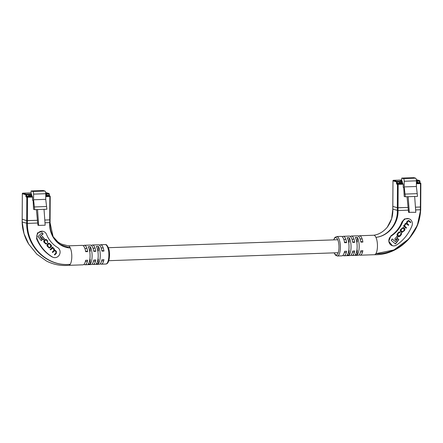 <?xml version="1.0" encoding="UTF-8"?>
<svg xmlns="http://www.w3.org/2000/svg" width="443" height="443" viewBox="0 0 443 443"><rect width="100%" height="100%" fill="white"/><g stroke="black" fill="none" stroke-linecap="round" stroke-linejoin="round"><path stroke-width="0.66" d="M31.093 193.037L30.545 192.888M28.513 192.96L29.155 193.137M26.48 193.032L27.123 193.209M31.088 193.923L31.481 194.04L31.979 196.343L32.594 197.063L32.577 200.291L33.136 200.463L33.546 209.312L34.687 209.65L33.557 199.776L33.585 194.128A2.437 0.842 -92 0 0 32.754 191.454L31.104 190.961L31.088 193.923M50.053 219.8L49.732 219.872L50.087 219.817L50.175 196.432M32.594 197.063L27.516 197.24L27.394 220.647L37.417 220.298L26.696 220.608L27.394 220.647L27.377 223.394L37.694 223.034M44.992 222.779L49.721 222.619L49.732 219.872L44.798 220.044L49.732 219.872L49.854 196.465L45.756 196.609M22.333 193.669L22.167 219.252L26.696 220.608L26.818 197.201L26.165 197.008A0.814 0.282 88 0 1 25.888 196.116L25.893 194.77L22.333 193.713L22.2 219.23M45.756 195.867L47.362 195.806L47.047 194.909L45.762 194.953M36.409 209.594L37.915 225.188L38.668 225.415L45.164 225.188L44.029 209.329L37.528 209.556L38.668 225.415M44.029 209.329L46.869 209.229L45.74 199.356L45.767 193.702A2.437 0.842 -92 0 0 44.937 191.033L43.287 190.54L31.104 190.961M34.133 206.953L46.321 206.532M34.687 209.65L37.528 209.556M33.557 199.776L45.74 199.356M31.503 195.446L28.463 195.551L28.551 196.387L31.979 196.343M29.626 195.513L30.739 195.474M53.476 257.455L51.986 256.862C44.981 252.61 39.831 246.552 36.531 238.677L37.467 232.924L42.744 231.218L43.353 231.401A5.41 5.045 -73.4 0 1 46.493 234.325A29.227 27.25 106.6 0 0 57.64 247.554A5.41 5.045 -73.4 0 1 59.91 253.529A5.41 5.045 -73.4 0 1 54.993 257.649A5.41 5.045 -73.4 0 1 53.476 257.455A5.41 5.045 -73.4 0 1 52.401 256.984A40.053 37.345 -73.4 0 1 37.123 238.855A5.41 5.045 -73.4 0 1 38.065 233.107A5.41 5.045 -73.4 0 1 43.353 231.401M68.798 265.324L82.979 264.831A9.74 3.361 -92 0 0 85.643 260.296L87.675 260.229A9.74 3.361 88 0 1 85.012 264.759L91.103 264.549A9.74 3.361 -92 0 0 93.766 260.019L95.799 259.947A9.74 3.361 88 0 1 93.135 264.477L99.226 264.266A9.74 3.361 -92 0 0 101.89 259.736L103.922 259.664A9.74 3.361 88 0 1 101.259 264.194A9.74 3.361 88 0 1 100.871 264.144A9.74 3.361 88 0 1 100.229 263.773M93.135 264.477A9.74 3.361 88 0 1 92.748 264.427A9.74 3.361 88 0 1 92.105 264.056M85.012 264.759A9.74 3.361 88 0 1 84.624 264.709A9.74 3.361 88 0 1 83.982 264.338M68.089 245.848A9.74 3.361 88 0 1 68.233 245.854A9.74 3.361 88 0 1 68.477 245.904A9.74 3.361 88 0 1 70.282 247.958A9.74 3.361 88 0 1 70.193 264.294A9.74 3.361 88 0 1 68.837 265.318A9.74 3.361 88 0 1 68.765 265.324M83.334 245.776A9.74 3.361 88 0 1 84.336 245.289A9.74 3.361 88 0 1 84.724 245.339A9.74 3.361 88 0 1 87.72 251.618L85.687 251.69A9.74 3.361 -92 0 0 82.691 245.411A9.74 3.361 -92 0 0 82.304 245.356L68.161 245.848M91.457 245.494A9.74 3.361 88 0 1 92.46 245.007A9.74 3.361 88 0 1 92.847 245.057A9.74 3.361 88 0 1 95.843 251.336L93.811 251.408A9.74 3.361 -92 0 0 90.815 245.129A9.74 3.361 -92 0 0 90.427 245.073L84.336 245.289M99.581 245.212A9.74 3.361 88 0 1 100.583 244.724A9.74 3.361 88 0 1 100.971 244.774A9.74 3.361 88 0 1 103.967 251.054L101.934 251.126A9.74 3.361 -92 0 0 98.939 244.846A9.74 3.361 -92 0 0 98.551 244.791L92.46 245.007M27.377 223.394C27.089 247.216 47.894 266.858 70.193 264.294C47.739 266.935 26.514 247.36 26.685 223.355L26.696 220.608L22.2 219.268L22.183 222.015L27.377 223.394M50.037 222.591L53.099 236.656L60.292 244.591L70.282 247.958C58.133 247.571 48.736 235.504 49.721 222.619L50.037 222.541L49.721 222.619M22.183 222.015L22.504 221.943L22.183 222.015L23.994 233.572L28.684 244.054L36.858 254.188L46.493 261.038C53.537 264.626 60.984 266.055 68.837 265.318M98.313 263.723L96.281 263.795A9.74 3.361 -92 0 0 98.202 255.677A9.74 3.361 -92 0 0 96.375 246.441L98.401 246.369A9.74 3.361 88 0 1 100.234 255.605A9.74 3.361 88 0 1 98.313 263.723L98.335 259.111M90.189 264.006L88.157 264.078A9.74 3.361 -92 0 0 90.079 255.96A9.74 3.361 -92 0 0 88.251 246.723L90.278 246.651A9.74 3.361 88 0 1 92.111 255.888A9.74 3.361 88 0 1 90.189 264.006L90.211 259.393M87.72 251.618L86.108 251.142M95.843 251.336L94.232 250.86M103.967 251.054L102.355 250.577M90.256 251.264L90.278 246.651M98.379 250.982L98.401 246.369M45.308 242.997L44.682 242.243L44.638 240.676L45.989 239.857L47.24 241.136L47.678 242.775L47.589 240.793L46.017 239.292L44.245 240.25C43.575 241.186 43.536 241.884 44.128 242.343L45.817 244.021L46.836 243.656L46.482 243.246L45.867 243.428L44.494 242.188L44.45 240.621L45.895 239.84M52.689 247.017L50.114 249.448L50.485 249.896L52.844 248.141L53.442 248.589L53.836 250.572L52.274 252.045L52.645 252.493L54.168 251.048L54.993 250.738L55.668 251.264L56.045 252.981L54.367 254.564L54.699 254.963L56.372 253.385L56.394 251.38L55.214 250.301L54.655 250.312L54.423 249.01L52.739 247.726L53.038 247.432L52.689 247.017M53.138 247.748L52.556 247.67L52.612 247.089M48.038 243.584L47.473 244.115C46.753 244.913 46.808 245.727 47.639 246.563L49.256 248.058L51 247.144C51.72 246.347 51.665 245.533 50.829 244.691L49.217 243.201L48.038 243.584M43.492 239.829L44.477 238.904L42.439 236.457L41.459 237.382L43.492 239.829M37.921 236.606L41.282 240.649L42.295 239.685L39.97 236.889L43.126 233.91L42.091 232.669L37.921 236.606M41.171 240.516L42.113 239.63L39.781 236.833L42.938 233.854L42.013 232.741M43.386 239.702L44.289 238.849L42.362 236.534M49.162 248.025L50.812 247.089C51.532 246.291 51.477 245.472 50.646 244.636L49.123 243.174M49.112 243.733L47.683 244.481L47.694 246.042L49.173 247.471M50.602 246.718L50.591 245.162L49.837 244.254L49.206 243.755L47.866 244.536L47.883 246.098L48.636 247.006L49.267 247.504L50.602 246.718M54.655 250.312L54.234 248.955L52.556 247.67M54.589 254.83L56.183 253.33L56.206 251.325L55.12 250.278M52.534 252.36L53.98 250.993L54.899 250.716M50.375 249.763L51.914 248.313L52.75 248.119M45.773 243.39L45.12 242.941M45.723 243.982L46.648 243.595L46.399 243.318M47.49 242.72L47.401 240.737L45.922 239.27M401.735 180.174L399.796 180.273M399.154 180.096L401.292 180.473L399.935 180.063M397.122 180.168L397.764 180.345M401.729 181.06L402.122 181.176L402.615 183.48L403.235 184.199L403.219 187.428L403.778 187.599L404.188 196.448L405.328 196.786L404.193 186.913L404.226 181.265A2.437 0.842 -92 0 0 403.396 178.59L401.746 178.097L401.729 181.06M420.695 206.936L420.374 207.008L420.728 206.953L420.817 183.568M403.235 184.199L398.157 184.377L398.035 207.784L408.053 207.435L397.338 207.745L398.035 207.784L398.019 210.53L408.335 210.17M415.634 209.916L420.357 209.755L420.374 207.008L415.44 207.18L420.374 207.008L420.496 183.601L416.398 183.745M392.974 180.805L392.803 206.388L397.338 207.745L397.46 184.338L396.806 184.144A0.814 0.282 88 0 1 396.529 183.252L396.535 181.907L392.974 180.849L392.841 206.366M416.398 182.998L418.004 182.942L417.688 182.045L416.403 182.09M407.051 196.731L408.557 212.324L415.805 212.324L414.67 196.465L408.169 196.692L409.31 212.546M414.67 196.465L417.511 196.365L416.381 186.492L416.409 180.838A2.437 0.842 -92 0 0 415.578 178.169L413.928 177.676L401.746 178.097M404.775 194.089L416.957 193.669M405.328 196.786L408.169 196.692M404.193 186.913L416.381 186.492M402.305 182.577L399.104 182.688L399.193 183.524L402.615 183.48M400.267 182.649L401.38 182.61M393.877 245.887A5.41 5.045 106.6 0 0 396.479 245.04A40.053 37.345 106.6 0 0 411.951 225.847A5.41 5.045 106.6 0 0 408.834 218.715A5.41 5.045 106.6 0 0 402.626 221.965A29.227 27.25 -73.4 0 1 391.335 235.975A5.41 5.045 106.6 0 0 388.86 241.308A5.41 5.045 106.6 0 0 392.36 245.693A5.41 5.045 106.6 0 0 393.877 245.887M347.102 255.09A9.74 3.361 -92 0 0 349.018 246.972A9.74 3.361 -92 0 0 347.19 237.736L349.222 237.664A9.74 3.361 88 0 1 351.05 246.901A9.74 3.361 88 0 1 349.128 255.018L347.102 255.09M357.252 254.736L355.225 254.808A9.74 3.361 -92 0 0 357.141 246.69A9.74 3.361 -92 0 0 355.314 237.454L357.346 237.382A9.74 3.361 88 0 1 359.173 246.618A9.74 3.361 88 0 1 357.252 254.736L357.279 250.123M342.278 236.789A9.74 3.361 88 0 1 343.275 236.302A9.74 3.361 88 0 1 343.663 236.352A9.74 3.361 88 0 1 346.659 242.631L344.626 242.703A9.74 3.361 -92 0 0 341.636 236.424A9.74 3.361 -92 0 0 341.243 236.368L336.674 236.529A9.74 3.361 88 0 1 337.062 236.579A9.74 3.361 88 0 1 340.385 246.712A9.74 3.361 88 0 1 337.35 256.004L341.918 255.844A9.74 3.361 -92 0 0 344.582 251.308L346.614 251.242A9.74 3.361 88 0 1 343.951 255.772A9.74 3.361 88 0 1 343.563 255.722A9.74 3.361 88 0 1 342.921 255.351M343.951 255.772L350.042 255.561A9.74 3.361 -92 0 0 352.706 251.031L354.738 250.959A9.74 3.361 88 0 1 352.074 255.489A9.74 3.361 88 0 1 351.687 255.439A9.74 3.361 88 0 1 351.044 255.068M352.074 255.489L358.165 255.279A9.74 3.361 -92 0 0 360.829 250.749L362.861 250.677A9.74 3.361 88 0 1 360.198 255.207A9.74 3.361 88 0 1 359.81 255.157A9.74 3.361 88 0 1 359.168 254.786M420.678 209.722L417.361 225.271L409.044 238.744C405.616 242.648 401.69 245.937 397.255 248.601C390.067 252.853 382.425 254.891 374.341 254.714A9.74 3.361 -92 0 0 374.413 254.714A9.74 3.361 -92 0 0 375.847 253.689A9.74 3.361 -92 0 0 375.935 237.348A9.74 3.361 -92 0 0 374.13 235.294A9.74 3.361 -92 0 0 373.737 235.244L359.522 235.737A9.74 3.361 88 0 1 359.91 235.787A9.74 3.361 88 0 1 362.906 242.066L360.873 242.138A9.74 3.361 -92 0 0 357.883 235.859A9.74 3.361 -92 0 0 357.49 235.809L351.399 236.019A9.74 3.361 88 0 1 351.786 236.069A9.74 3.361 88 0 1 354.782 242.349L352.75 242.421A9.74 3.361 -92 0 0 349.76 236.141A9.74 3.361 -92 0 0 349.366 236.086L343.275 236.302M398.019 210.53C398.578 223.35 388.6 236.097 375.935 237.348C388.417 235.986 397.986 223.139 397.327 210.491L397.338 207.745L392.841 206.405L392.825 209.151L398.019 210.53M416.398 183.142L420.313 183.009L420.496 183.601L420.85 183.552L420.712 209.7C419.682 223.898 415.567 230.548 409.044 238.744L393.916 249.952L375.847 253.689C398.44 254.692 420.075 233.727 420.357 209.755L420.678 209.677L420.357 209.755M392.36 245.693L388.777 241.274L390.914 235.848C396.003 232.37 399.708 227.685 402.022 221.788L404.57 218.914L408.834 218.715M392.825 209.151L393.146 209.079L392.825 209.151L391.618 218.759L387.21 227.309C383.189 231.938 378.654 234.585 373.599 235.255M350.402 236.507A9.74 3.361 88 0 1 351.399 236.019M358.525 236.224A9.74 3.361 88 0 1 359.522 235.737M361.3 241.59L362.906 242.066M353.176 241.872L354.782 242.349M345.053 242.155L346.659 242.631M349.195 242.277L349.222 237.664M349.128 255.018L349.156 250.406M357.318 242L357.346 237.382M399.603 232.575L400.095 232.215C399.536 231.689 398.91 231.855 398.213 232.713L397.581 233.533C396.806 234.275 396.784 235.067 397.526 235.909L398.706 236.756L400.134 236.113L400.987 235.011C401.69 234.153 401.707 233.461 401.037 232.94L400.61 234.718L399.974 235.543L398.478 235.909L397.919 235.432L397.886 233.921L398.584 233.024L399.752 232.68L400.095 232.215L399.647 231.96M399.37 232.492L399.752 232.68M398.783 236.108L397.731 235.377L397.698 233.865L398.395 232.968L399.564 232.625M410.356 222.486L410.644 222.115L409.11 220.697L407.195 221.079L406.397 223.167L405.184 223.693L404.171 225.758L403.85 225.504L403.501 225.958L406.153 228.228L406.536 227.735L404.869 226.312L404.908 224.828L405.29 224.335L406.752 223.997L408.357 225.371L408.734 224.883L407.167 223.538L407.444 221.539L408.767 221.129L410.495 222.607L410.833 222.17L408.645 220.42M408.38 220.941L408.767 221.129M406.214 223.704L406.752 223.997M400.981 229.131C400.129 230.067 400.073 230.908 400.815 231.661L401.951 232.475L404.26 230.77C405.107 229.839 405.162 228.998 404.42 228.245L403.291 227.431L400.981 229.131M395.743 240.001L397.82 237.31L396.806 236.451L394.73 239.137L395.743 240.001M391.152 240.294L395.449 243.96L398.883 239.519L397.836 238.627L395.461 241.701L392.21 238.927L391.152 240.294M395.461 241.701L392.16 238.987M395.311 243.844L398.694 239.464L397.786 238.688M395.605 239.879L397.82 237.31M397.631 237.254L396.756 236.512M401.856 232.442L404.071 230.714C404.919 229.784 404.974 228.942 404.232 228.189L403.196 227.409M403.296 228.206L401.812 228.538L401.042 229.535L401.031 231.135L402.078 231.861M402.969 227.99L403.484 228.261L402 228.599L401.231 229.59L401.22 231.191L401.984 231.839M401.563 231.589L403.241 231.312L404.01 230.316L404.016 228.715L403.484 228.261M404.171 225.758L403.806 225.559M408.922 220.642L408.551 220.392M408.219 225.254L408.551 224.828L406.979 223.482L406.99 221.832L408.579 221.074M406.015 228.106L406.347 227.68L404.68 226.257L404.719 224.773L405.101 224.28L406.563 223.942M398.611 236.723L399.946 236.058L400.799 234.956C401.502 234.092 401.524 233.406 400.854 232.885M399.907 232.16L399.553 231.938M398.689 236.086L398.29 235.853M30.584 192.888L29.316 192.932M28.557 192.96L27.283 193.004L28.535 192.954M26.525 193.026L22.842 193.154L26.403 194.217L31.481 194.04M45.767 193.541L48.747 193.441L45.673 192.528M26.502 193.026L22.82 193.154A0.543 0.543 0 0 0 22.3 193.691L22.333 193.713A0.543 0.504 106.6 0 1 22.842 193.154L22.792 193.159M45.756 196.005L49.671 195.872L48.924 195.38L47.041 195.446M53.105 236.662L53.105 236.662C50.663 231.789 49.649 227.093 50.07 222.569L50.209 196.415L49.854 196.465L49.671 195.872A0.543 0.504 -73.4 0 1 49.821 195.889L49.167 195.695A0.543 0.504 -73.4 0 0 49.012 195.679L47.135 195.74M49.251 194.001L49.278 195.324L48.924 195.38L48.929 194.034L45.767 194.145M49.245 195.346A0.814 0.282 -92 0 0 49.278 195.728M33.585 194.128L45.767 193.702M32.754 191.454L44.937 191.033M31.669 194.632L26.591 194.809L26.58 196.155L28.463 196.088M25.888 196.116L28.551 196.387M26.165 197.008A0.543 0.504 -73.4 0 1 26.674 196.454L32.405 196.47M50.209 196.415L50.175 196.393A0.543 0.504 -73.4 0 0 49.821 195.889A0.543 0.543 0 0 1 50.209 196.415M49.356 195.823L49.284 193.984A0.543 0.543 0 0 0 48.896 193.458A0.543 0.504 -73.4 0 0 48.747 193.441L48.929 194.034L49.251 193.962A0.543 0.504 -73.4 0 0 48.896 193.458L45.673 192.5M27.516 197.24L27.333 196.648A0.543 0.504 -73.4 0 0 26.818 197.201L27.516 197.24M26.403 194.217A0.543 0.504 106.6 0 0 25.893 194.77L26.591 194.809L26.403 194.217M28.463 195.584L31.758 195.468M45.762 194.981L46.161 194.937M46.509 195.247L46.504 195.839L46.332 194.975L45.762 195.285M46.343 195.845L46.199 194.937M31.979 195.762L28.468 195.884L28.463 196.177M51.986 256.862L52.401 256.984M105.539 244.614A9.74 3.361 -92 0 0 105.152 244.564L105.844 244.652C106.215 243.86 109.798 248.263 109.554 254.144C109.399 260.65 108.158 263.945 105.827 264.039A9.74 3.361 -92 0 0 108.862 254.747A9.74 3.361 -92 0 0 105.539 244.614M50.053 219.839L50.037 222.541M36.531 238.677L37.123 238.855M401.225 180.024L399.957 180.068M399.193 180.096L397.925 180.135M397.166 180.163L393.484 180.29L397.044 181.353L402.122 181.176M416.409 180.678L419.388 180.578L416.315 179.664M397.144 180.163L393.462 180.29A0.543 0.543 0 0 0 392.941 180.827L392.974 180.849A0.543 0.504 106.6 0 1 393.484 180.29L393.434 180.295M417.777 182.876L419.654 182.815A0.543 0.504 -73.4 0 1 419.809 182.832L420.462 183.025A0.543 0.504 -73.4 0 1 420.817 183.529L420.85 183.552A0.543 0.543 0 0 0 420.462 183.025A0.543 0.504 -73.4 0 0 420.313 183.009L419.565 182.516L417.683 182.582M419.892 181.137L419.914 182.461L419.565 182.516L419.571 181.17L416.409 181.281M419.881 182.483A0.814 0.282 -92 0 0 419.92 182.865M404.226 181.265L416.409 180.838M403.396 178.59L415.578 178.169M402.305 181.768L397.233 181.946L397.221 183.291L399.104 183.225M396.529 183.252L399.193 183.524M396.806 184.144A0.543 0.504 -73.4 0 1 397.316 183.59L403.047 183.607M419.997 182.959L419.925 181.115A0.543 0.543 0 0 0 419.538 180.594A0.543 0.504 -73.4 0 0 419.388 180.578L419.571 181.17L419.892 181.098A0.543 0.504 -73.4 0 0 419.538 180.594L416.309 179.636M398.157 184.377L397.969 183.784A0.543 0.504 -73.4 0 0 397.46 184.338L398.157 184.377M397.044 181.353A0.543 0.504 106.6 0 0 396.535 181.907L397.233 181.946L397.044 181.353M399.104 182.721L402.399 182.605M416.403 182.117L416.802 182.073M417.151 182.383L417.145 182.976M416.985 182.981L416.99 182.4L416.403 182.422M402.621 182.898L399.11 183.02L399.104 183.313M334.249 252.859A8.661 2.985 -92 0 0 335.955 254.908A8.661 2.985 -92 0 0 338.995 247.194A8.661 2.985 -92 0 0 336.043 237.692A8.661 2.985 -92 0 0 333.8 239.879M420.695 206.975L420.678 209.677M402.626 221.965L402.022 221.788M391.335 235.975L390.914 235.848M362.59 251.879L360.558 251.945M354.466 252.161L352.434 252.228M346.343 252.438L344.311 252.51M338.197 252.72L108.84 260.683M103.651 260.866L101.619 260.933M95.522 261.143L93.495 261.215M87.398 261.425L85.372 261.497M362.136 238.893L360.109 238.965M354.012 239.176L351.986 239.248M345.889 239.458L343.862 239.53M337.749 239.741L108.391 247.703M103.197 247.881L101.165 247.953M95.073 248.163L93.041 248.235M86.95 248.445L84.918 248.517M30.561 192.882L29.293 192.926M105.152 244.564L100.583 244.724M53.099 236.656L53.985 238.041C55.707 240.471 58.227 242.493 61.544 244.104L68.233 245.854M105.827 264.039L101.259 264.194M28.679 244.043C24.265 237.149 22.156 228.095 22.15 221.993L22.167 219.252M399.176 180.091L397.903 180.135M417.162 182.976L416.841 182.073M337.35 256.004L335.451 255.14L334.111 252.864M360.198 255.207L374.413 254.714M392.803 206.388L392.791 209.135C393.124 215.73 391.258 221.788 387.204 227.309M336.674 236.529L334.842 237.514L333.662 239.884"/></g></svg>
